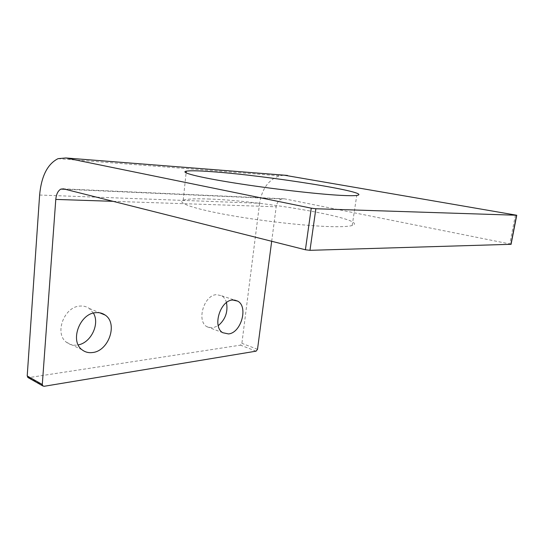 <?xml version="1.0" encoding="UTF-8"?>
<svg xmlns="http://www.w3.org/2000/svg" width="544" height="544" viewBox="0 0 544 544"><rect width="100%" height="100%" fill="white"/><g stroke="black" fill="none" stroke-linecap="round" stroke-linejoin="round"><path stroke-width="0.41" stroke-dasharray="2.72 2.04" d="M39.617 195.038L259.617 203.266C261.97 188.775 268.607 179.622 279.534 175.8L284.09 175.168M259.617 203.266L241.883 343.339L240.482 345.154L28.261 377.692M271.68 241.271L276.202 206.768L113.057 201.328M515.44 214.907L509.789 243.943L284.376 198.812L281.69 198.968C278.705 200.131 276.876 202.728 276.202 206.768M509.789 243.943L511.081 244.297M209.719 199.05C196.017 198.499 187.177 198.9 183.199 200.253C176.358 202.722 194.126 208.991 230.044 215.349C265.846 221.714 312.569 226.644 336.015 226.705C343.985 226.732 349.37 226.338 352.186 225.522C371.28 219.613 264.071 200.763 209.719 199.05M226.474 302.6C225.583 299.458 223.992 297.187 221.687 295.78L216.607 294.658C204.082 294.807 196.2 320.987 206.938 326.726L212.677 327.964L218.232 325.672M93.425 313.113L89.359 308.509C86.686 306.626 83.62 305.81 80.145 306.068C64.178 306.422 53.965 333.669 66.592 342.36C69.584 344.651 73.039 345.569 76.962 345.107L78.214 344.903M257.516 349.309L241.883 343.339M284.376 198.812L63.526 188.856M29.036 377.747L44.132 386.288M256.102 351.166L240.482 345.154M281.69 198.968L65.273 189.292M58.052 158.658L279.534 175.8M221.687 295.78L234.423 300.03M206.938 326.726L222.788 332.717M89.359 308.509L99.661 312.793M66.592 342.36L82.117 349.826M183.199 200.253L186.116 172.904M352.186 225.522L356.748 195.446"/><path stroke-width="0.82" d="M511.081 244.297L309.971 250.328L305.408 249.771L311.25 208.168L315.86 208.753L516.746 215.247L284.09 175.168M311.25 208.168L65.838 157.964L58.052 158.658C47.532 163.975 41.385 176.1 39.617 195.038L27.207 375.965L42.296 384.486L42.813 385.941L44.132 386.288L256.102 351.166L257.516 349.309L271.68 241.271M42.296 384.486L55.787 199.417C56.318 194.113 58.018 190.672 60.901 189.101L63.526 188.856L305.408 249.771M212.813 171.761C199.063 170.721 190.23 170.517 186.3 171.149C179.54 172.326 197.608 177.12 233.913 182.9C270.103 188.68 317.172 194.126 340.646 195.357C348.616 195.779 353.988 195.806 356.748 195.446C375.462 192.739 267.288 175.603 212.813 171.761M228.5 333.928C241.101 332.948 248.506 306.68 237.721 301.131L232.662 300.016C220.164 300.261 212.106 326.971 222.788 332.717L228.5 333.928M92.521 352.539C108.807 351.084 118.143 323.449 105.189 315.092C102.517 313.194 99.436 312.385 95.948 312.671C79.893 313.154 69.462 341.061 82.117 349.826C85.109 352.138 88.577 353.042 92.521 352.539M28.261 377.692L27.207 375.965M218.232 325.672C225.379 319.539 228.133 311.848 226.474 302.6M78.214 344.903C91.052 342.72 100.008 323.843 93.425 313.113M516.569 215.247L510.891 244.399M309.971 250.328L315.86 208.753M65.838 157.964L287.484 175.433M113.057 201.328L55.787 199.417M516.746 215.247L511.061 244.385M65.273 189.292L60.901 189.101M27.73 377.393L42.813 385.941M234.423 300.03L237.721 301.131M99.661 312.793L105.189 315.092M186.116 172.904L186.3 171.149"/></g></svg>
